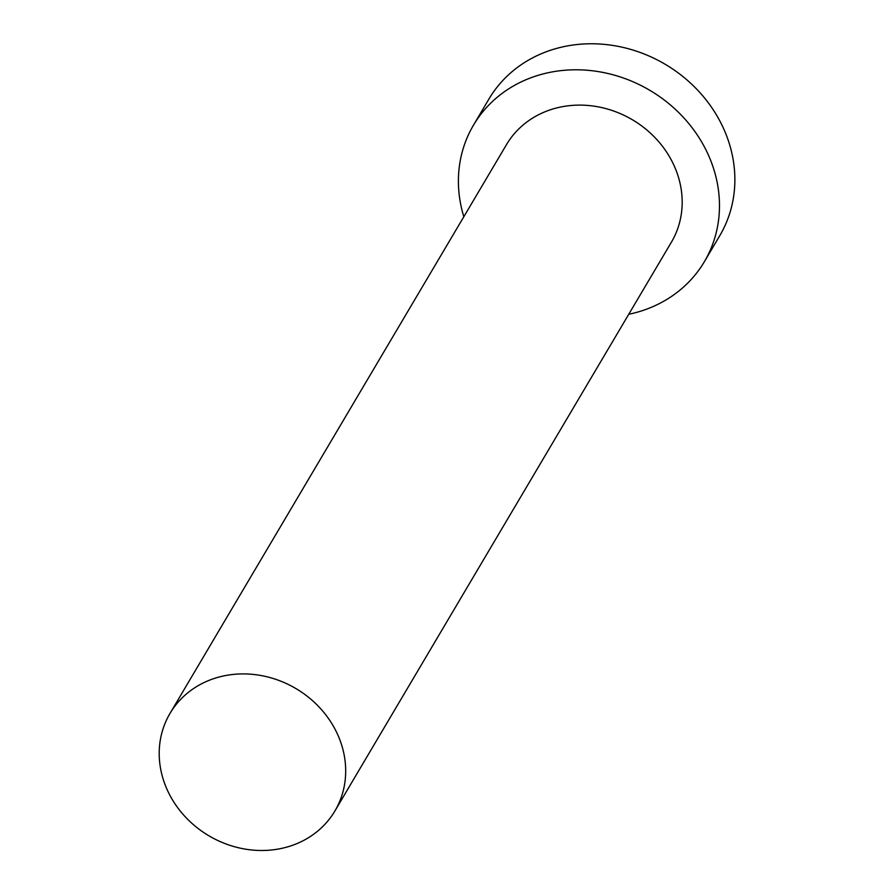 <?xml version="1.0" encoding="UTF-8"?>
<svg xmlns="http://www.w3.org/2000/svg" width="894" height="894" viewBox="0 0 894 894"><rect width="100%" height="100%" fill="white"/><g stroke="black" fill="none" stroke-linecap="round" stroke-linejoin="round"><path stroke-width="1.34" d="M339.865 739.852A95.803 85.511 -149.4 0 0 258.522 675.104A95.803 85.511 -149.4 0 0 169.994 713.423A95.803 85.511 -149.4 0 0 165.032 784.552A95.803 85.511 -149.4 0 0 246.375 849.3A95.803 85.511 -149.4 0 0 334.904 810.981A95.803 85.511 -149.4 0 0 339.865 739.852M334.904 810.981L671.394 242.185A95.803 85.511 -149.4 0 0 676.356 171.056A95.803 85.511 -149.4 0 0 595.013 106.308A95.803 85.511 -149.4 0 0 506.485 144.627L169.994 713.423M628.739 314.286A134.122 119.718 -149.4 0 0 704.371 261.696A134.122 119.718 -149.4 0 0 711.322 162.105A134.122 119.718 -149.4 0 0 597.449 71.464A134.122 119.718 -149.4 0 0 473.507 125.115A134.122 119.718 -149.4 0 0 463.83 216.739M704.371 261.696L719.771 235.67A134.122 119.718 -149.4 0 0 726.71 136.089A134.122 119.718 -149.4 0 0 612.837 45.438A134.122 119.718 -149.4 0 0 488.895 99.089L473.507 125.115"/></g></svg>
